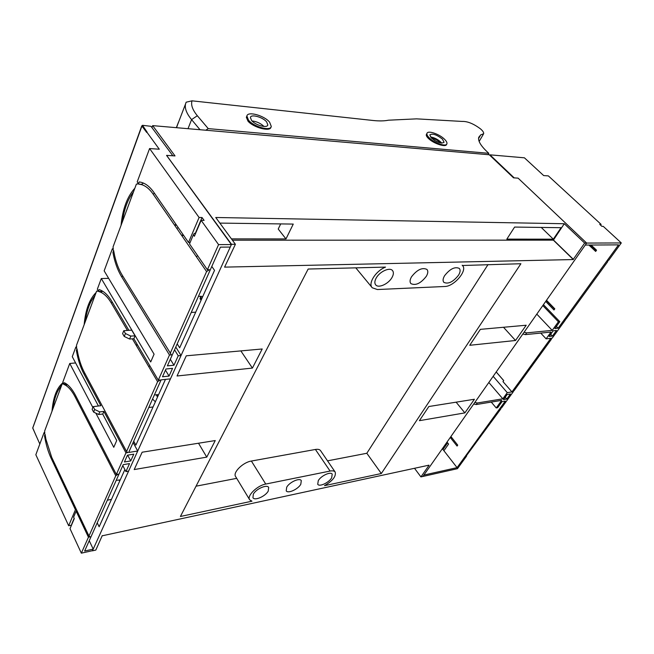 <?xml version="1.0" encoding="UTF-8"?>
<svg xmlns="http://www.w3.org/2000/svg" width="654" height="654" viewBox="0 0 654 654"><rect width="100%" height="100%" fill="white"/><g stroke="black" fill="none" stroke-linecap="round" stroke-linejoin="round"><path stroke-width="0.98" d="M553.317 239.176L506.834 239.127L514.6 227.069L561.083 227.698L553.317 239.176L541.234 227.428M148.769 407.499L153.052 406.96M191.246 312.432L195.71 312.179M280.697 223.913L278.228 229.039L285.978 238.931L231.434 238.882M232.399 240.198L553.358 240.149L564.271 223.733L215.746 217.496L235.399 244.277L224.592 267.126L573.321 259.556L553.358 240.149M219.858 223.096L293.254 224.085L285.978 238.931M564.271 223.733L584.66 243.075L573.305 259.303L553.333 239.887M584.66 243.075L586.654 243.067L518.091 178.133L513.537 177.839L489.274 154.769L152.66 125.625L175.019 155.922L166.59 155.374L231.508 244.294L92.427 550.832L95.827 550.063L102.261 535.585M102.351 535.773L428.934 465.174M429.04 465.313L420.923 476.905L414.497 468.28M206.754 457.13L134.201 469.564L142.147 452.208L215.248 440.559L206.754 457.13L198.522 443.224M252.411 368.079L262.205 348.983L186.276 355.809L177.038 375.985L252.411 368.079L240.852 350.904M411.497 276.83C409.821 279.798 409.625 282.054 410.892 283.607C415.609 285.839 420.751 283.411 426.318 276.315C428.051 273.307 428.264 271.009 426.948 269.423C422.206 267.224 417.056 269.693 411.497 276.83M462.165 265.205L462.435 265.499C467.962 270.241 454.08 286.583 444.753 286.493L377.399 289.534L372.265 287.785C367.761 283.509 375.764 270.854 385.525 267.11L308.157 269.039L180.406 516.48L251.962 501.185L249.697 499.82C246.517 496.051 257.235 485.489 265.745 484.058L251.381 461.045C242.904 462.288 232.423 472.744 235.677 476.66L249.566 499.599M236.699 478.352L196.045 486.184M462.435 265.499L520.903 263.734L381.331 473.521L366.82 453.271L488.039 264.559M381.331 473.521L324.482 485.677C332.755 480.804 336.311 476.251 335.15 472.016L320.623 450.737M366.82 453.271L327.523 460.849M265.745 484.058L330.082 471.06C332.567 470.586 334.259 470.905 335.15 472.016M330.082 471.06L315.408 449.461C317.893 449.053 319.593 449.421 320.509 450.573M315.408 449.461L251.381 461.045M515.524 340.489L526.192 325.234L480.371 329.354L469.736 345.287L515.524 340.489L503.498 327.27M464.871 412.887L474.403 399.259L428.861 406.518L419.402 420.677L464.871 412.887L456.108 402.169M331.643 477.853C328.831 482.701 319.373 487.107 317.73 484.303L318.269 480.641C321.049 475.769 330.589 471.33 332.216 474.125L331.643 477.853M458.528 275.203C460.326 272.195 460.588 269.93 459.304 268.41C454.898 266.44 449.993 268.868 444.606 275.686C442.864 278.653 442.619 280.885 443.862 282.364C448.252 284.359 453.14 281.972 458.528 275.203M253.343 494.162C256.066 488.898 266.922 484.148 268.671 487.41L268.246 491.064C265.483 496.296 254.733 501.021 252.943 497.735L253.343 494.162M286.697 487.214C289.452 482.153 299.614 477.567 301.298 480.584L300.799 484.279C298.011 489.306 287.94 493.868 286.223 490.843L286.697 487.214M391.999 277.509C393.667 274.5 393.822 272.178 392.482 270.527C389.71 266.979 379.59 271.623 376.181 278.056C374.587 281.016 374.431 283.296 375.731 284.907C378.519 288.488 388.533 283.893 391.999 277.509M155.366 401.809L152.554 399.038M107.354 500.187L111.45 499.403M124.873 469.588L99.138 526.756L97.233 522.816M133.718 441.172L135.877 445.129L165.462 379.394M177.201 343.873L179.662 347.822L214.528 270.355L211.798 266.44M490.492 155.93L490.713 155.562L514.199 177.88L518.091 178.133L586.654 243.067L422.893 476.464L420.923 476.905M231.508 244.294L235.399 244.277M151.973 127.497L152.66 125.625M478.548 138.591L480.723 134.863L483.641 133.751C483.919 132.574 482.905 130.988 480.6 128.969C473.627 123.729 467.479 121.219 462.157 121.431L416.557 118.856L388.451 120.205C384.348 121.039 379.197 121.137 373.017 120.483L192.023 100.83C190.755 104.902 192.529 109.872 197.336 115.733L208.242 128.617L488.808 153.314L487.998 154.663M200.026 129.729L191.573 119.617L188.017 128.691M187.306 101.926L186.153 102.188L185.532 103.986C184.591 108.36 186.603 113.575 191.573 119.617L197.336 115.733M176.539 127.693L178.526 122.053M192.023 100.83L187.575 101.869M248.479 120.115C253.744 126.884 270.642 131.495 271.287 126.435L269.612 122.184C264.298 115.521 247.653 110.918 246.893 116.003L248.479 120.115M246.591 116.714L246.345 117.295L248.021 121.186C253.425 127.587 270.404 132.026 270.919 127.244L270.993 127.08M429.196 137.798C434.321 143.152 446.33 147.15 446.919 143.749C447.205 142.621 446.429 141.141 444.589 139.31C439.439 134.013 427.593 130.048 426.948 133.449C426.661 134.552 427.414 135.999 429.196 137.798M426.58 134.119L426.326 134.585C426.073 135.623 426.866 136.997 428.697 138.697C433.97 143.774 446.069 147.608 446.551 144.403L446.633 144.256M251.545 120.418C255.305 125.241 267.347 128.536 267.821 124.914L266.636 121.897C262.851 117.123 250.932 113.837 250.4 117.467L251.545 120.418M431.419 138.019C437.256 142.556 441.475 143.97 444.074 142.261L442.423 139.098C436.602 134.593 432.4 133.195 429.809 134.904L431.419 138.019M252.019 120.941C256.605 121.456 260.611 123.295 264.036 126.451M430.504 136.98C434.125 137.504 437.551 139.196 440.763 142.049L441.728 143.136M431.607 138.198L432.842 138.37C436.005 139.286 438.425 140.782 440.109 142.858M434.133 140.16L437.085 141.779M480.723 134.863L478.744 137.266C477.78 141.068 481.131 146.422 488.808 153.314M205.789 130.228L208.242 128.617M178.313 122.543L177.888 123.851M176.351 127.677L177.823 123.843M466.376 455.781L500.833 408.913L500.637 408.08L501.561 407.916L513.341 391.689L512.409 391.836L514.085 390.659L551.363 339.303L551.248 338.29L552.172 338.183L565.293 320.108L564.369 320.19L566.127 318.964L607.779 261.575L607.762 260.349L608.686 260.325L621.3 242.945L603.266 226.366L601.876 226.341L599.726 224.363L601.116 224.387L548.363 175.893L543.662 175.574L524.426 157.818L490.042 154.843L489.789 155.26M543.441 304.658L559.808 321.67L554.854 328.529L558.115 328.21L618.529 244.874L585.256 245.062L586.654 243.067L621.3 242.945M553.21 330.801L549.139 336.442L552.401 336.099L556.48 330.474L553.21 330.801M507.193 394.485L503.49 399.602L506.76 399.071L510.463 393.961L507.193 394.485M442.357 448.726L457.064 467.635L505.289 401.098L502.019 401.646L497.637 407.712L496.231 407.957L501.716 400.346L476.194 404.556L473.725 404.025M490.713 155.562L490.042 154.843M600.576 225.148L601.116 224.387M596.227 250.646L590.292 245.029M554.617 309.08L546.335 300.529M503.686 380.595L496.198 371.995M442.954 449.494L447.622 442.848M452.086 438L450.704 437.33L451.44 437.191M443.902 450.712L448.587 444.066L447.017 442.079M457.064 467.635L423.874 475.057L422.893 476.464L457.457 468.681L466.604 456.075M542.804 305.565L558.402 321.793L559.808 321.67M558.402 321.793L552.221 330.368L526.65 332.878L524.099 332.224M493.157 376.32L507.275 392.645L511.951 391.909L550.782 338.339L546.106 338.837L550.987 332.068L525.424 334.619L526.65 332.878M507.275 392.645L502.828 398.817L477.297 402.987L474.82 402.455M491.26 402.071L496.231 407.957M506.76 399.071L505.199 397.248M550.693 334.292L552.401 336.099M558.115 328.21L556.39 326.403M552.221 330.368L536.803 314.116M588.902 245.037L595.663 251.438L596.546 250.196L591.085 245.029M546.515 300.276L554.796 308.827L553.979 309.971L545.714 301.42M540.735 333.09L546.106 338.837M496.223 371.954L503.711 380.563L502.975 381.593L511.951 391.909M450.917 436.52L457.726 445.129L457.072 446.061L450.263 437.452M522.873 333.973L525.424 334.619M502.828 398.817L488.832 382.484M142.417 125.617L141.926 126.067L146.717 132.46L147.117 132.133L142.498 125.315L150.976 126.312L172.869 155.783M170.318 359.267L173.964 365.226L167.375 365.864L220.423 247.138L230.241 247.081L231.385 244.571L166.574 155.415M175.779 347.045L181.044 355.523L178.231 355.776L173.964 365.226M133.114 442.537L137.716 451.023L128.683 452.454L161.121 379.86L170.457 378.862L181.044 355.523M122.797 465.623L125.92 471.591L128.593 471.133L137.716 451.023M89.246 540.703L93.211 549.107L92.508 550.66L81.341 553.17L88.437 537.22L90.187 536.844L88.969 536.027L115.766 475.777L75.055 396.774L75.946 396.177M141.926 126.067L32.733 428.092L39.829 444.017M63.095 382.647C56.914 387.487 53.219 397.027 51.993 411.268M96.105 292.526C89.5 299.041 85.51 309.767 84.153 324.703M134.847 188.229C127.26 196.552 122.658 208.937 121.047 225.377M146.839 132.108L159.29 149.218L149.586 148.548L137.209 181.869L138.076 183.136L137.454 184.027L136.392 184.085L113.093 246.787L113.142 250.106L112.341 248.814L104.158 270.846L154.082 354.174L150.714 361.956L101.296 278.555L97.34 289.199L98.1 290.499L97.552 291.218L96.629 291.104L76.502 345.287L76.551 348.345L75.848 347.037L72.275 356.667L98.427 406.003M44.815 432.49L44.071 432.588L35.839 454.743L68.662 525.742L71.229 525.219L72.022 523.928M76.42 509.531L75.439 509.728L68.662 525.742M75.439 509.728L51.249 458.552C48.167 451.947 45.927 444.368 44.537 435.817L45.077 434.37L45.911 439.169L51.715 457.35L88.969 536.027M85.094 373.736L83.892 373.851L100.839 405.701L93.195 406.649L92.14 409.273L93.628 412.11L98.689 414.497L102.809 414.023L103.88 411.415L125.952 452.879L116.355 474.461L75.57 395.449C72.144 388.926 68.4 384.675 64.337 382.713L63.749 384.282L66.029 385.525C69.291 387.74 72.3 391.493 75.055 396.774M83.892 373.851C80.417 367.229 77.908 359.43 76.371 350.446L76.984 348.786L77.916 353.822C79.436 360.926 81.603 367.139 84.423 372.478L126.557 451.505L157.606 381.699L132.386 338.846M127.432 330.433L111.229 302.9L112.3 302.189M128.903 330.327L111.818 301.371C107.935 294.905 103.684 290.973 99.065 289.575L98.386 291.382L100.978 292.313C104.689 294.128 108.106 297.66 111.229 302.9M133.866 338.747L129.598 339.017L124.244 336.467L122.592 333.63L123.778 330.695L131.699 330.131L135.076 335.821L133.866 338.747L158.293 380.154L160.181 379.958L157.606 381.699M169.476 355.016L121.423 276.446C117.483 269.889 114.646 261.878 112.921 252.411L113.633 250.498L114.671 255.796C116.379 263.219 118.832 269.579 122.036 274.86L171.381 354.852L169.476 355.016L158.293 380.154M170.187 353.413L206.59 271.565L153.142 194.124L154.467 193.257M149.586 148.548L199.086 217.48L188.516 242.462L153.829 192.341C149.831 186.66 145.45 183.275 140.692 182.188L139.188 181.943L138.411 184.044L141.378 184.567C145.646 185.818 149.562 189.006 153.142 194.124M102.686 414.031L116.714 440.502L113.771 447.303L95.844 413.156M92.86 407.475L69.749 363.461L62.825 382.116L63.495 383.424L63.021 384.012L62.204 383.775L44.644 431.06L44.693 433.904L44.071 432.588M199.086 217.48L202.037 217.529L195.293 233.396L194.312 233.388L193.363 234.819L194.377 236.257L201.146 220.349L204.097 220.39L202.037 217.529M190.126 242.462L188.516 242.462M201.146 220.349L218.575 244.621L207.4 269.759L189.513 243.909L193.363 234.819M125.92 471.591L129.525 463.612L123.222 464.659L84.636 551.028L93.211 549.107M218.575 244.621L231.385 244.571M206.59 271.565L209.37 269.71L207.4 269.759M125.952 452.879L127.775 452.593L126.557 451.505M115.766 475.777L118.153 474.142L116.355 474.461M169.051 376.091L172.55 368.349L165.969 368.995L162.494 376.769L169.051 376.091L165.47 370.123M127.456 455.184L124.432 461.969L130.735 460.931L133.784 454.17L127.456 455.184M63.749 384.282L66.88 384.258M45.289 435.719L44.537 435.817M93.195 406.649L94.683 409.494L99.751 411.889L103.88 411.415M98.386 291.382L102.04 291.545M77.246 350.372L76.371 350.446M174.544 349.816L178.231 355.776M138.411 184.044L141.166 184.363M113.968 252.403L112.921 252.411M71.891 523.65L74.164 518.311M81.341 553.17L70.011 528.653L74.294 518.581L73.608 517.118L76.126 511.183L88.437 537.22M61.648 385.263L59.882 387.732M75.848 347.037L76.722 346.972M69.749 363.461L75.602 362.945M95.059 295.338L93.857 297.014M101.296 278.555L108.646 278.342M112.341 248.814L113.355 248.806M63.299 383.661L62.204 383.775M127.661 455.151L130.735 460.931M97.667 291.063L96.629 291.104M141.239 184.166L141.861 184.215M143.439 183.079L141.378 184.567M176.564 225.197L174.569 225.172L175.926 224.273M176.833 228.45L178.19 227.543M183.684 235.489L181.689 235.481L183.055 234.573M189.856 243.084L189.431 242.462M196.29 256.646L197.68 255.714M129.598 339.017L130.8 336.082L135.076 335.821M123.778 330.695L125.437 333.524L130.8 336.082M102.572 291.161L100.978 292.313M137.168 344.347L136.065 345.091L137.536 344.977M149.84 365.823L148.711 366.583M99.751 411.889L98.689 414.497M67.313 384.593L66.029 385.525M92.623 428.484L91.47 428.64L92.386 428.027M94.111 431.37L93.195 431.983M97.814 438.548L96.898 439.169L98.051 439.006M108.916 460.048L107.984 460.678M76.722 510.161L76.126 511.183M94.683 409.494L93.628 412.11M124.244 336.467L125.437 333.524M52.99 408.578C54.225 398.441 56.931 390.986 61.124 386.228L61.402 385.934M85.29 321.629C86.761 310.209 89.974 301.576 94.912 295.731M122.363 221.845C124.088 209.182 127.792 199.208 133.473 191.933M154.401 394.893L158.505 394.844M156.837 394.599L156.617 395.498L157.516 397.043M200.95 296.148L200.099 298.755L201.089 300.235M198.464 296.278L202.715 296.605M116.224 480.33L120.189 479.987M476.194 404.556L477.297 402.987M89.704 301.69L86.81 309.538M122.985 276.405L121.423 276.446M52.214 458.405L51.249 458.552M158.08 395.793L157.401 394.632M156.617 395.09L157.622 396.815M201.759 298.723L200.614 297.014M200.083 298.199L201.228 299.908M119.216 479.889L119.756 480.943M355.801 267.854L372.052 287.523M185.532 103.986L177.847 124.023M246.345 117.295L246.893 116.003M426.326 134.585L426.948 133.449M267.617 125.372L267.821 124.914M483.371 134.217L479.145 141.436M91.225 298.78L85.846 313.331M142.498 125.315L141.73 126.001L32.741 427.912L35.937 435.335M140.487 184.338L141.624 184.387M61.124 386.228L61.492 385.68M119.044 479.889L119.682 481.115"/></g></svg>

